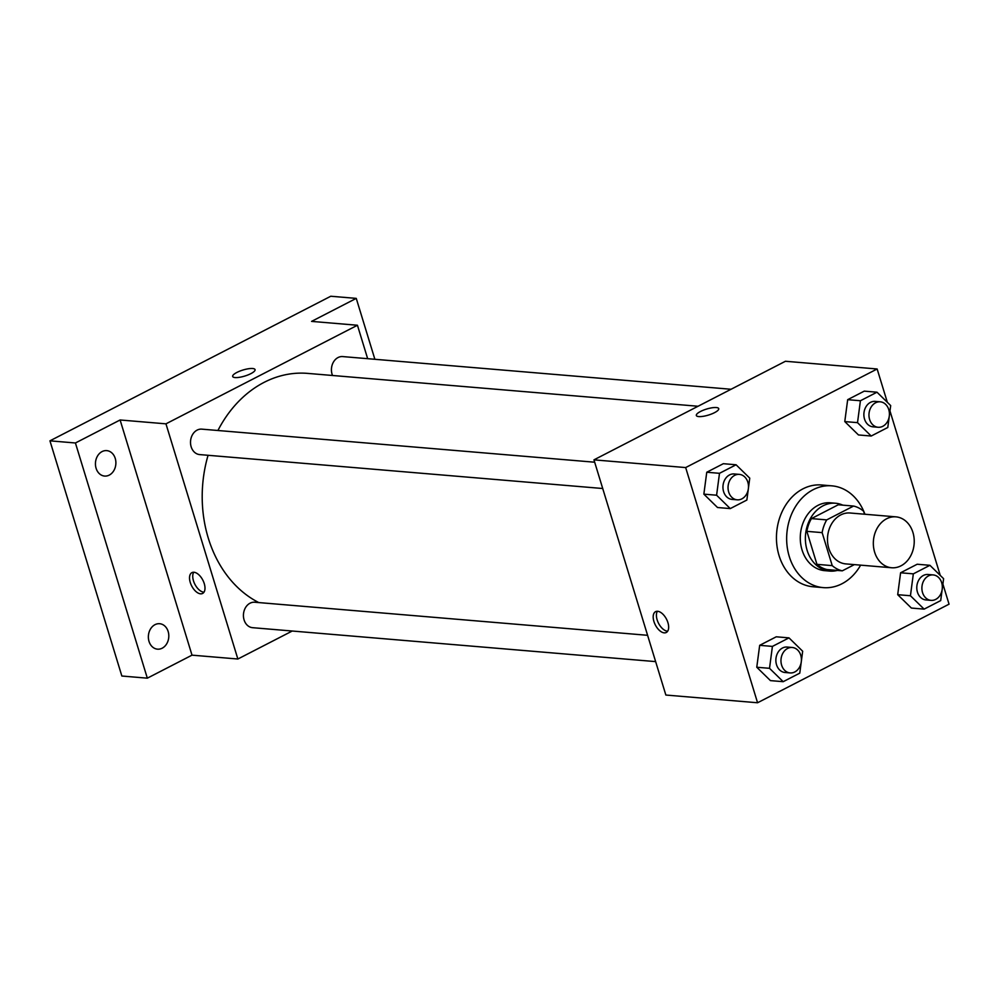 <?xml version="1.0" encoding="UTF-8"?>
<svg xmlns="http://www.w3.org/2000/svg" width="999" height="999" viewBox="0 0 999 999"><rect width="100%" height="100%" fill="white"/><g stroke="black" fill="none" stroke-linecap="round" stroke-linejoin="round"><path stroke-width="1.5" d="M874.637 552.172A25.537 20.417 -85.2 0 1 895.928 516.858A25.537 20.417 -85.2 0 1 914.122 544.018A25.537 20.417 -85.2 0 1 891.645 567.757A25.537 20.417 -85.2 0 1 874.637 552.172M891.645 567.757L845.791 563.898A25.537 20.417 -85.2 0 1 828.783 548.301A25.537 20.417 -85.2 0 1 850.074 512.999L895.928 516.858M806.855 531.343A32.955 26.349 -85.2 0 1 811.425 518.593L838.286 504.77L853.571 506.056L826.71 519.892A32.955 26.349 -85.2 0 0 822.14 532.629L806.855 531.343L816.945 564.348A32.955 26.349 -85.2 0 0 826.997 569.555L842.282 570.841L854.382 564.61M864.535 514.223L863.623 511.263A32.955 26.349 -85.2 0 0 853.571 506.056M822.14 532.629L832.229 565.634A32.955 26.349 -85.2 0 0 842.282 570.841M811.425 518.593L826.71 519.892M816.945 564.348L832.229 565.634M842.794 505.144A34.041 27.223 94.8 0 0 835.501 503.234A34.041 27.223 94.8 0 0 823.064 505.806A34.041 27.223 94.8 0 0 805.594 542.744A34.041 27.223 94.8 0 0 829.794 571.091A34.041 27.223 94.8 0 0 837.299 570.429M829.794 571.091L824.699 570.654A34.041 27.223 -85.2 0 1 802.022 549.875A34.041 27.223 -85.2 0 1 817.956 505.369A34.041 27.223 -85.2 0 1 830.406 502.809L835.501 503.234M860.639 565.147A51.074 40.822 -85.2 0 1 823.263 587.624A51.074 40.822 -85.2 0 1 789.26 556.455A51.074 40.822 -85.2 0 1 831.83 485.839A51.074 40.822 -85.2 0 1 864.922 514.248M823.263 587.624L813.074 586.763A51.074 40.822 -85.2 0 1 779.058 555.594A51.074 40.822 -85.2 0 1 821.64 484.99L831.83 485.839M889.31 415.984L890.683 405.582L876.997 392.207L864.26 391.133L847.676 399.675L844.779 421.578L858.466 434.952L871.203 436.026L887.786 427.485L889.26 416.333M942.232 589.085L943.605 578.683L929.919 565.309L917.182 564.235L900.599 572.777L897.701 594.68L911.388 608.054L924.125 609.128L940.708 600.586L942.182 589.422M887.337 402.31L877.147 368.981L685.664 467.569L757.567 702.759L949.05 604.17L942.894 584.04M940.259 575.399L889.972 410.939M748.376 488.548L749.75 478.146L736.076 464.772L723.338 463.698L706.755 472.24L703.858 494.143L717.532 507.517L730.269 508.591L746.852 500.049L748.338 488.886M801.298 661.65L802.672 651.236L788.998 637.874L776.26 636.8L759.677 645.329L756.767 667.245L770.454 680.619L783.191 681.68L799.774 673.151L801.26 661.987M877.147 368.981L785.439 361.263L593.955 459.852L685.664 467.569M698.751 416.583A11.701 3.147 163 0 1 696.34 415.484A11.701 3.147 163 0 1 706.605 409.053A11.701 3.147 163 0 1 718.718 408.641A11.701 3.147 163 0 1 711.675 413.948A11.701 3.147 163 0 1 698.751 416.583M593.955 459.852L665.858 695.042L757.567 702.759M653.92 621.478A11.701 6.281 62.8 0 1 655.569 611.663A11.701 6.281 62.8 0 1 666.508 619.193A11.701 6.281 62.8 0 1 666.283 632.479A11.701 6.281 62.8 0 1 653.92 621.478M667.657 631.206A11.701 6.281 62.8 0 1 657.13 619.817A11.701 6.281 62.8 0 1 657.404 611.276M696.34 415.484A11.701 3.147 163 0 1 706.605 409.053A11.701 3.147 163 0 1 718.718 408.641M258.803 602.584A119.156 95.255 -85.2 0 1 208.292 538.136A119.156 95.255 -85.2 0 1 208.067 455.294M217.919 430.494A119.156 95.255 -85.2 0 1 307.642 373.389L698.064 406.256M647.602 635.302L254.72 602.235A12.762 10.202 94.8 0 0 243.481 614.11A12.762 10.202 94.8 0 0 252.572 627.684L655.631 661.613M332.53 375.487A12.762 10.202 -85.2 0 1 332.08 374.238A12.762 10.202 -85.2 0 1 342.719 356.581L731.056 389.26M602.722 488.511L199.65 454.582A12.762 10.202 -85.2 0 1 191.159 446.79A12.762 10.202 -85.2 0 1 201.798 429.145L594.68 462.212M367.657 358.678L357.442 325.249L165.959 423.838L237.862 659.015L292.245 631.018M165.959 423.838L120.105 419.98L75.424 442.982L49.95 440.834L330.781 296.241L356.256 298.376L311.576 321.391L357.442 325.249M235.09 377.56A11.701 3.147 163 0 1 232.68 376.461A11.701 3.147 163 0 1 242.944 370.03A11.701 3.147 163 0 1 255.057 369.618A11.701 3.147 163 0 1 248.014 374.925A11.701 3.147 163 0 1 235.09 377.56M49.95 440.834L121.853 676.023L147.328 678.171L192.008 655.157L237.862 659.015M120.105 419.98L192.008 655.157M190.26 582.454A11.701 6.281 62.8 0 1 191.908 572.639A11.701 6.281 62.8 0 1 202.847 580.169A11.701 6.281 62.8 0 1 202.622 593.443A11.701 6.281 62.8 0 1 190.26 582.454M203.996 592.182A11.701 6.281 62.8 0 1 193.469 580.794A11.701 6.281 62.8 0 1 193.744 572.252M232.68 376.461A11.701 3.147 163 0 1 242.944 370.03A11.701 3.147 163 0 1 255.057 369.618M374.875 359.29L356.256 298.376M109.253 475.099A12.762 10.202 -85.2 0 1 104.595 476.061A12.762 10.202 -85.2 0 1 95.492 462.487A12.762 10.202 -85.2 0 1 106.731 450.624A12.762 10.202 -85.2 0 1 115.809 461.251A12.762 10.202 -85.2 0 1 109.253 475.099M162.175 648.201A12.762 10.202 -85.2 0 1 157.517 649.163A12.762 10.202 -85.2 0 1 148.414 635.589A12.762 10.202 -85.2 0 1 159.653 623.713A12.762 10.202 -85.2 0 1 168.731 634.353A12.762 10.202 -85.2 0 1 162.175 648.201M75.424 442.982L147.328 678.171M788.998 637.874L772.414 646.403L769.517 668.319L783.191 681.68M790.122 672.926L785.027 672.502A12.762 10.202 -85.2 0 1 776.523 664.71A12.762 10.202 -85.2 0 1 787.162 647.052L792.257 647.489A12.762 10.202 -85.2 0 1 801.36 661.063A12.762 10.202 -85.2 0 1 790.122 672.926A12.762 10.202 -85.2 0 1 781.618 665.134A12.762 10.202 -85.2 0 1 792.257 647.489M776.26 636.8L759.677 645.329L772.414 646.403M759.677 645.329L756.767 667.245L769.517 668.319M756.767 667.245L770.454 680.619M929.919 565.309L913.336 573.851L910.439 595.754L924.125 609.128M931.043 600.362L925.948 599.937A12.762 10.202 -85.2 0 1 917.444 592.145A12.762 10.202 -85.2 0 1 928.096 574.487L933.191 574.924A12.762 10.202 -85.2 0 1 942.282 588.498A12.762 10.202 -85.2 0 1 931.043 600.362A12.762 10.202 -85.2 0 1 922.539 592.569A12.762 10.202 -85.2 0 1 933.191 574.924M917.182 564.235L900.599 572.777L913.336 573.851M900.599 572.777L897.701 594.68L910.439 595.754M897.701 594.68L911.388 608.054M736.076 464.772L719.492 473.314L716.595 495.217L730.269 508.591M737.2 499.825L732.105 499.4A12.762 10.202 -85.2 0 1 723.601 491.608A12.762 10.202 -85.2 0 1 734.24 473.951L739.335 474.388A12.762 10.202 -85.2 0 1 748.438 487.962A12.762 10.202 -85.2 0 1 737.2 499.825A12.762 10.202 -85.2 0 1 728.696 492.032A12.762 10.202 -85.2 0 1 739.335 474.388M723.338 463.698L706.755 472.24L719.492 473.314M706.755 472.24L703.858 494.143L716.595 495.217M703.858 494.143L717.532 507.517M876.997 392.207L860.414 400.749L857.517 422.652L871.203 436.026M878.121 427.272L873.026 426.835A12.762 10.202 -85.2 0 1 864.522 419.043A12.762 10.202 -85.2 0 1 875.174 401.398L880.269 401.823A12.762 10.202 -85.2 0 1 889.36 415.397A12.762 10.202 -85.2 0 1 878.121 427.272A12.762 10.202 -85.2 0 1 869.617 419.48A12.762 10.202 -85.2 0 1 880.269 401.823M864.26 391.133L847.676 399.675L860.414 400.749M847.676 399.675L844.779 421.578L857.517 422.652M844.779 421.578L858.466 434.952"/></g></svg>
